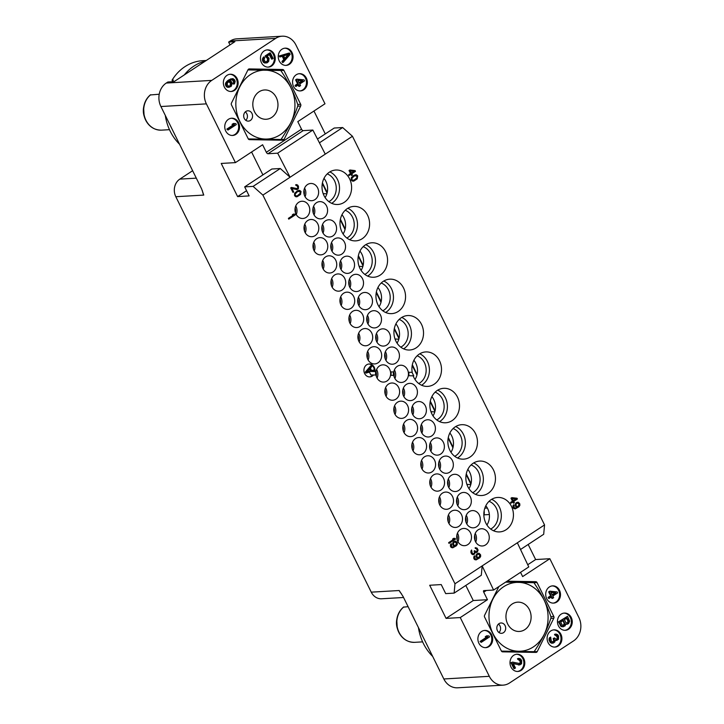 <?xml version="1.0" encoding="UTF-8"?>
<svg xmlns="http://www.w3.org/2000/svg" width="724" height="724" viewBox="0 0 724 724"><rect width="100%" height="100%" fill="white"/><g stroke="black" fill="none" stroke-linecap="round" stroke-linejoin="round"><path stroke-width="1.09" d="M403.558 597.49L381.602 598.775A12.942 11.095 -93.4 0 1 371.249 592.16L399.205 590.522L403.069 596.495L443.83 678.976L489.306 676.316A17.258 14.797 86.6 0 0 503.108 685.139A17.258 14.797 86.6 0 0 509.551 682.967L573.517 640.939A17.258 14.797 86.6 0 0 578.865 617.472L549.833 558.72L535.633 559.552L528.176 544.466M317.483 139.035L334.235 128.03L342.66 127.542L352.452 136.266L544.548 524.927L543.688 534.276L520.529 549.498M325.275 133.922L313.954 111.016M352.452 136.266L325.266 154.131L312.858 130.058L303.148 130.628A1.729 0.796 -123.3 0 1 301.519 129.171L297.799 121.641L324.986 103.776L295.944 45.024A17.258 14.797 86.6 0 0 282.143 36.2A17.258 14.797 86.6 0 0 275.708 38.363L211.734 80.391A17.258 14.797 86.6 0 0 206.385 103.867L160.909 106.528A17.258 14.797 -93.4 0 1 166.258 83.061L167.859 82.011L174.068 81.64L234.847 41.711L228.63 42.083L230.015 44.888M160.909 106.528L201.67 189.009L203.761 195.082L175.814 196.72A12.942 11.095 -93.4 0 1 179.823 179.118L192.629 170.71M228.63 42.083L230.232 41.033A17.258 14.797 -93.4 0 1 236.667 38.861L282.143 36.2M205.335 61.106A47.522 40.734 86.6 0 0 184.285 74.934M206.295 60.472L202.675 60.689A47.522 40.734 86.6 0 0 172.05 80.219L173.362 80.138A47.522 40.734 86.6 0 0 172.43 81.74M165.298 115.415A47.522 40.734 86.6 0 0 179.543 144.23M172.583 81.468L172.05 80.219M153.75 128.456A19.186 16.444 -93.4 0 1 144.42 117.017A19.186 16.444 -93.4 0 1 143.805 106.419A19.186 16.444 -93.4 0 1 150.366 94.953L159.226 94.229M150.366 94.953L150.71 94.726A19.412 16.643 -93.4 0 0 144.646 116.944A19.412 16.643 -93.4 0 0 161.47 130.148L169.479 129.677M271.645 92.02A14.67 12.57 -93.4 0 1 277.654 108.157A14.67 12.57 -93.4 0 1 266.251 119.261A14.67 12.57 -93.4 0 1 259.138 117.198A14.67 12.57 -93.4 0 1 253.129 101.07A14.67 12.57 -93.4 0 1 264.531 89.966A14.67 12.57 -93.4 0 1 271.645 92.02M280.079 75.034A34.462 29.539 86.6 0 0 239.744 86.952A34.462 29.539 86.6 0 0 250.694 134.193A34.462 29.539 86.6 0 0 291.039 122.275A34.462 29.539 86.6 0 0 280.079 75.034M245.907 120.401A5.177 4.435 86.6 0 0 248.423 121.125A5.177 4.435 86.6 0 0 252.45 117.207A5.177 4.435 86.6 0 0 250.323 111.514A5.177 4.435 86.6 0 0 247.816 110.79A5.177 4.435 86.6 0 0 243.789 114.709A5.177 4.435 86.6 0 0 245.907 120.401M248.296 138.918L280.749 139.488A39.693 34.028 86.6 0 0 281.174 139.216C288.786 127.877 294.36 116.664 297.881 105.568A39.693 34.028 86.6 0 0 297.881 104.998C294.288 93.477 288.65 82.065 280.975 70.78A39.693 34.028 86.6 0 0 280.758 70.635A39.693 34.028 86.6 0 0 280.55 70.49L247.934 69.92M242.45 80.961L236.513 92.916M237.155 116.392L242.133 126.474M271.183 70.228A1.729 1.475 86.6 0 0 270.857 70.183L247.997 69.794A1.729 1.475 -93.4 0 1 249.291 68.925L249.092 68.943M249.291 68.925L282.622 69.495A1.729 1.475 -93.4 0 1 283.899 70.382L300.668 104.301A1.729 1.475 -93.4 0 1 300.668 106.03L284.107 139.379A1.729 1.475 -93.4 0 1 282.822 140.221L249.49 139.651A1.729 1.475 -93.4 0 1 248.214 138.764L231.445 104.844A1.729 1.475 -93.4 0 1 231.445 103.116L248.006 69.766M312.858 130.058L277.672 153.171L267.961 153.741A1.729 0.796 56.7 0 1 266.332 152.284L262.613 144.755L235.418 162.619L206.385 103.867M303.682 89.83A8.634 7.394 86.6 0 0 307.039 79.921A8.634 7.394 86.6 0 0 299.455 73.685A8.634 7.394 86.6 0 0 296.243 74.762A8.634 7.394 86.6 0 0 292.885 84.681A8.634 7.394 86.6 0 0 300.469 90.916A8.634 7.394 86.6 0 0 303.682 89.83M289.374 64.309A8.634 7.394 86.6 0 0 292.731 54.391A8.634 7.394 86.6 0 0 285.147 48.164A8.634 7.394 86.6 0 0 281.935 49.241A8.634 7.394 86.6 0 0 278.577 59.151A8.634 7.394 86.6 0 0 286.161 65.386A8.634 7.394 86.6 0 0 289.374 64.309M271.581 66.02A8.634 7.394 86.6 0 0 274.93 56.11A8.634 7.394 86.6 0 0 267.355 49.875A8.634 7.394 86.6 0 0 264.133 50.961A8.634 7.394 86.6 0 0 260.785 60.87A8.634 7.394 86.6 0 0 268.36 67.106A8.634 7.394 86.6 0 0 271.581 66.02M234.476 90.4A8.634 7.394 86.6 0 0 237.825 80.482A8.634 7.394 86.6 0 0 230.25 74.255A8.634 7.394 86.6 0 0 227.028 75.332A8.634 7.394 86.6 0 0 223.68 85.242A8.634 7.394 86.6 0 0 231.255 91.477A8.634 7.394 86.6 0 0 234.476 90.4M235.87 134.383A8.634 7.394 86.6 0 0 239.228 124.465A8.634 7.394 86.6 0 0 231.644 118.229A8.634 7.394 86.6 0 0 228.431 119.315A8.634 7.394 86.6 0 0 225.073 129.225A8.634 7.394 86.6 0 0 232.657 135.46A8.634 7.394 86.6 0 0 235.87 134.383M235.418 162.619L221.227 163.443L237.608 196.593L249.137 195.914L244.676 186.873L253.101 186.385L262.893 195.109L325.266 154.131M489.306 676.316L460.274 617.563L446.075 618.396L429.694 585.254L441.233 584.576L445.694 593.617L454.129 593.119L454.98 583.77L262.893 195.109M371.249 592.16L175.814 196.72M503.108 685.139L457.631 687.8A17.258 14.797 -93.4 0 1 443.83 678.976M418.445 627.608A47.522 40.734 86.6 0 0 432.69 656.424M406.897 640.64A19.186 16.444 -93.4 0 1 397.567 629.21A19.186 16.444 -93.4 0 1 396.942 618.604A19.186 16.444 -93.4 0 1 403.503 607.146L408.092 606.667M403.503 607.146L403.847 606.92A19.412 16.643 -93.4 0 0 397.784 629.138A19.412 16.643 -93.4 0 0 414.608 642.342L422.617 641.871M524.782 604.214A14.67 12.57 -93.4 0 1 530.792 620.35A14.67 12.57 -93.4 0 1 519.389 631.446A14.67 12.57 -93.4 0 1 512.275 629.391A14.67 12.57 -93.4 0 1 506.266 613.264A14.67 12.57 -93.4 0 1 517.678 602.16A14.67 12.57 -93.4 0 1 524.782 604.214M533.226 587.227A34.462 29.539 86.6 0 0 492.881 599.146A34.462 29.539 86.6 0 0 503.841 646.378A34.462 29.539 86.6 0 0 544.186 634.459A34.462 29.539 86.6 0 0 533.226 587.227M499.053 632.595A5.177 4.435 86.6 0 0 501.56 633.319A5.177 4.435 86.6 0 0 505.587 629.4A5.177 4.435 86.6 0 0 503.47 623.708A5.177 4.435 86.6 0 0 500.954 622.984A5.177 4.435 86.6 0 0 496.926 626.903A5.177 4.435 86.6 0 0 499.053 632.595M501.433 651.111L533.896 651.681A39.693 34.028 86.6 0 0 534.312 651.401C541.923 640.07 547.498 628.857 551.027 617.753A39.693 34.028 86.6 0 0 551.027 617.192C547.425 605.662 541.787 594.259 534.113 582.974A39.693 34.028 86.6 0 0 533.905 582.829A39.693 34.028 86.6 0 0 533.688 582.684L505.596 582.15M495.587 593.155L489.65 605.101M490.293 628.586L495.27 638.659M524.321 582.422A1.729 1.475 86.6 0 0 524.004 582.377L505.723 582.069M507.044 581.2L535.76 581.689A1.729 1.475 -93.4 0 1 537.045 582.576L553.806 616.495A1.729 1.475 -93.4 0 1 553.815 618.215L537.244 651.564A1.729 1.475 -93.4 0 1 535.968 652.405L502.637 651.844A1.729 1.475 -93.4 0 1 501.352 650.957L484.582 617.038A1.729 1.475 -93.4 0 1 484.582 615.309L498.854 586.585M460.274 617.563L487.46 599.698L483.732 592.169A1.729 0.796 56.7 0 1 483.677 590.675A1.729 0.796 56.7 0 1 483.876 590.612L493.587 590.042L528.773 566.928L517.352 542.792L482.166 565.906L481.315 575.254L454.129 593.119M520.538 572.331L522.647 576.585L549.833 558.72M556.828 602.024A8.634 7.394 86.6 0 0 560.177 592.105A8.634 7.394 86.6 0 0 552.602 585.87A8.634 7.394 86.6 0 0 549.38 586.956A8.634 7.394 86.6 0 0 546.023 596.866A8.634 7.394 86.6 0 0 553.607 603.101A8.634 7.394 86.6 0 0 556.828 602.024M568.575 629.228A8.634 7.394 86.6 0 0 571.933 619.31A8.634 7.394 86.6 0 0 564.349 613.074A8.634 7.394 86.6 0 0 561.127 614.16A8.634 7.394 86.6 0 0 557.779 624.07A8.634 7.394 86.6 0 0 565.354 630.305A8.634 7.394 86.6 0 0 568.575 629.228M558.222 646.007A8.634 7.394 86.6 0 0 561.58 636.088A8.634 7.394 86.6 0 0 553.996 629.853A8.634 7.394 86.6 0 0 550.774 630.939A8.634 7.394 86.6 0 0 547.425 640.849A8.634 7.394 86.6 0 0 555.009 647.084A8.634 7.394 86.6 0 0 558.222 646.007M521.117 670.379A8.634 7.394 86.6 0 0 524.475 660.469A8.634 7.394 86.6 0 0 516.891 654.234A8.634 7.394 86.6 0 0 513.678 655.32A8.634 7.394 86.6 0 0 510.32 665.229A8.634 7.394 86.6 0 0 517.904 671.465A8.634 7.394 86.6 0 0 521.117 670.379M489.017 646.568A8.634 7.394 86.6 0 0 492.365 636.658A8.634 7.394 86.6 0 0 484.79 630.423A8.634 7.394 86.6 0 0 481.569 631.509A8.634 7.394 86.6 0 0 478.211 641.419A8.634 7.394 86.6 0 0 485.795 647.654A8.634 7.394 86.6 0 0 489.017 646.568M446.075 618.396L473.261 600.531L487.46 599.698M465.804 585.444L473.261 600.531M454.98 583.77L482.166 565.906L493.587 590.042M544.548 524.927L517.352 542.792M376.851 377.675A8.634 7.394 86.6 0 0 383.747 382.082A8.634 7.394 86.6 0 0 389.648 369.267A8.634 7.394 86.6 0 0 382.743 364.851A8.634 7.394 86.6 0 0 376.851 377.675M329.366 172.194A17.258 14.797 86.6 0 0 322.66 192.014A17.258 14.797 86.6 0 0 337.818 204.485A17.258 14.797 86.6 0 0 344.253 202.322A17.258 14.797 86.6 0 0 350.959 182.493A17.258 14.797 86.6 0 0 335.8 170.031A17.258 14.797 86.6 0 0 329.366 172.194M347.339 208.575A17.258 14.797 86.6 0 0 340.633 228.395A17.258 14.797 86.6 0 0 355.801 240.866A17.258 14.797 86.6 0 0 362.235 238.703A17.258 14.797 86.6 0 0 368.941 218.874A17.258 14.797 86.6 0 0 353.783 206.403A17.258 14.797 86.6 0 0 347.339 208.575M365.321 244.956A17.258 14.797 86.6 0 0 358.615 264.776A17.258 14.797 86.6 0 0 373.774 277.247A17.258 14.797 86.6 0 0 380.218 275.084A17.258 14.797 86.6 0 0 386.924 255.255A17.258 14.797 86.6 0 0 371.756 242.784A17.258 14.797 86.6 0 0 365.321 244.956M383.304 281.337A17.258 14.797 86.6 0 0 376.598 301.157A17.258 14.797 86.6 0 0 391.756 313.628A17.258 14.797 86.6 0 0 398.191 311.465A17.258 14.797 86.6 0 0 404.906 291.636A17.258 14.797 86.6 0 0 389.738 279.165A17.258 14.797 86.6 0 0 383.304 281.337M401.286 317.718A17.258 14.797 86.6 0 0 394.58 337.538A17.258 14.797 86.6 0 0 409.739 350.009A17.258 14.797 86.6 0 0 416.173 347.846A17.258 14.797 86.6 0 0 422.879 328.017A17.258 14.797 86.6 0 0 407.721 315.546A17.258 14.797 86.6 0 0 401.286 317.718M437.242 390.471A17.258 14.797 86.6 0 0 430.536 410.3A17.258 14.797 86.6 0 0 445.703 422.771A17.258 14.797 86.6 0 0 452.138 420.608A17.258 14.797 86.6 0 0 458.844 400.779A17.258 14.797 86.6 0 0 443.685 388.308A17.258 14.797 86.6 0 0 437.242 390.471M455.224 426.852A17.258 14.797 86.6 0 0 448.518 446.681A17.258 14.797 86.6 0 0 463.677 459.152A17.258 14.797 86.6 0 0 470.12 456.989A17.258 14.797 86.6 0 0 476.826 437.16A17.258 14.797 86.6 0 0 461.659 424.689A17.258 14.797 86.6 0 0 455.224 426.852M473.206 463.233A17.258 14.797 86.6 0 0 466.5 483.062A17.258 14.797 86.6 0 0 481.659 495.533A17.258 14.797 86.6 0 0 488.094 493.37A17.258 14.797 86.6 0 0 494.8 473.541A17.258 14.797 86.6 0 0 479.641 461.07A17.258 14.797 86.6 0 0 473.206 463.233M491.189 499.614A17.258 14.797 86.6 0 0 484.483 519.443A17.258 14.797 86.6 0 0 499.641 531.914A17.258 14.797 86.6 0 0 506.076 529.751A17.258 14.797 86.6 0 0 512.782 509.922A17.258 14.797 86.6 0 0 497.623 497.451A17.258 14.797 86.6 0 0 491.189 499.614M385.648 359.819A8.634 7.394 86.6 0 0 392.553 364.226A8.634 7.394 86.6 0 0 398.444 351.412A8.634 7.394 86.6 0 0 391.548 346.995A8.634 7.394 86.6 0 0 385.648 359.819M367.882 359.52A8.634 7.394 86.6 0 0 374.779 363.928A8.634 7.394 86.6 0 0 380.67 351.113A8.634 7.394 86.6 0 0 373.774 346.696A8.634 7.394 86.6 0 0 367.882 359.52M376.679 341.665A8.634 7.394 86.6 0 0 383.584 346.072A8.634 7.394 86.6 0 0 389.476 333.257A8.634 7.394 86.6 0 0 382.571 328.841A8.634 7.394 86.6 0 0 376.679 341.665M358.905 341.366A8.634 7.394 86.6 0 0 365.81 345.773A8.634 7.394 86.6 0 0 371.702 332.959A8.634 7.394 86.6 0 0 364.796 328.551A8.634 7.394 86.6 0 0 358.905 341.366M367.711 323.51A8.634 7.394 86.6 0 0 374.607 327.918A8.634 7.394 86.6 0 0 380.507 315.103A8.634 7.394 86.6 0 0 373.602 310.696A8.634 7.394 86.6 0 0 367.711 323.51M349.9 323.139A8.634 7.394 86.6 0 0 356.796 327.547A8.634 7.394 86.6 0 0 362.688 314.732A8.634 7.394 86.6 0 0 355.792 310.325A8.634 7.394 86.6 0 0 349.9 323.139M358.697 305.284A8.634 7.394 86.6 0 0 365.602 309.691A8.634 7.394 86.6 0 0 371.493 296.876A8.634 7.394 86.6 0 0 364.588 292.46A8.634 7.394 86.6 0 0 358.697 305.284M340.923 304.985A8.634 7.394 86.6 0 0 347.828 309.392A8.634 7.394 86.6 0 0 353.719 296.578A8.634 7.394 86.6 0 0 346.823 292.17A8.634 7.394 86.6 0 0 340.923 304.985M349.728 287.129A8.634 7.394 86.6 0 0 356.633 291.537A8.634 7.394 86.6 0 0 362.525 278.722A8.634 7.394 86.6 0 0 355.62 274.315A8.634 7.394 86.6 0 0 349.728 287.129M331.918 286.758A8.634 7.394 86.6 0 0 338.823 291.166A8.634 7.394 86.6 0 0 344.714 278.351A8.634 7.394 86.6 0 0 337.809 273.943A8.634 7.394 86.6 0 0 331.918 286.758M340.76 268.975A8.634 7.394 86.6 0 0 347.656 273.391A8.634 7.394 86.6 0 0 353.547 260.568A8.634 7.394 86.6 0 0 346.651 256.16A8.634 7.394 86.6 0 0 340.76 268.975M322.949 268.604A8.634 7.394 86.6 0 0 329.845 273.02A8.634 7.394 86.6 0 0 335.737 260.197A8.634 7.394 86.6 0 0 328.841 255.789A8.634 7.394 86.6 0 0 322.949 268.604M331.746 250.748A8.634 7.394 86.6 0 0 338.651 255.156A8.634 7.394 86.6 0 0 344.543 242.341A8.634 7.394 86.6 0 0 337.637 237.934A8.634 7.394 86.6 0 0 331.746 250.748M313.972 250.45A8.634 7.394 86.6 0 0 320.877 254.866A8.634 7.394 86.6 0 0 326.768 242.042A8.634 7.394 86.6 0 0 319.863 237.635A8.634 7.394 86.6 0 0 313.972 250.45M322.777 232.594A8.634 7.394 86.6 0 0 329.673 237.01A8.634 7.394 86.6 0 0 335.574 224.187A8.634 7.394 86.6 0 0 328.669 219.779A8.634 7.394 86.6 0 0 322.777 232.594M305.003 232.295A8.634 7.394 86.6 0 0 311.908 236.712A8.634 7.394 86.6 0 0 317.8 223.897A8.634 7.394 86.6 0 0 310.895 219.481A8.634 7.394 86.6 0 0 305.003 232.295M313.809 214.44A8.634 7.394 86.6 0 0 320.705 218.856A8.634 7.394 86.6 0 0 326.596 206.041A8.634 7.394 86.6 0 0 319.7 201.625A8.634 7.394 86.6 0 0 313.809 214.44M295.989 214.069A8.634 7.394 86.6 0 0 302.894 218.485A8.634 7.394 86.6 0 0 308.786 205.661A8.634 7.394 86.6 0 0 301.89 201.254A8.634 7.394 86.6 0 0 295.989 214.069M304.831 196.294A8.634 7.394 86.6 0 0 311.736 200.702A8.634 7.394 86.6 0 0 317.628 187.887A8.634 7.394 86.6 0 0 310.723 183.471A8.634 7.394 86.6 0 0 304.831 196.294M394.661 378.046A8.634 7.394 86.6 0 0 401.567 382.453A8.634 7.394 86.6 0 0 407.458 369.638A8.634 7.394 86.6 0 0 400.553 365.222A8.634 7.394 86.6 0 0 394.661 378.046M385.82 395.82A8.634 7.394 86.6 0 0 392.725 400.236A8.634 7.394 86.6 0 0 398.616 387.421A8.634 7.394 86.6 0 0 391.711 383.005A8.634 7.394 86.6 0 0 385.82 395.82M403.63 396.2A8.634 7.394 86.6 0 0 410.535 400.607A8.634 7.394 86.6 0 0 416.427 387.793A8.634 7.394 86.6 0 0 409.522 383.376A8.634 7.394 86.6 0 0 403.63 396.2M394.797 413.974A8.634 7.394 86.6 0 0 401.693 418.391A8.634 7.394 86.6 0 0 407.585 405.567A8.634 7.394 86.6 0 0 400.689 401.159A8.634 7.394 86.6 0 0 394.797 413.974M412.608 414.345A8.634 7.394 86.6 0 0 419.504 418.762A8.634 7.394 86.6 0 0 425.395 405.947A8.634 7.394 86.6 0 0 418.499 401.53A8.634 7.394 86.6 0 0 412.608 414.345M403.802 432.201A8.634 7.394 86.6 0 0 410.707 436.617A8.634 7.394 86.6 0 0 416.599 423.802A8.634 7.394 86.6 0 0 409.694 419.386A8.634 7.394 86.6 0 0 403.802 432.201M421.612 432.572A8.634 7.394 86.6 0 0 428.518 436.988A8.634 7.394 86.6 0 0 434.409 424.173A8.634 7.394 86.6 0 0 427.504 419.757A8.634 7.394 86.6 0 0 421.612 432.572M412.771 450.355A8.634 7.394 86.6 0 0 419.676 454.772A8.634 7.394 86.6 0 0 425.567 441.948A8.634 7.394 86.6 0 0 418.662 437.54A8.634 7.394 86.6 0 0 412.771 450.355M430.581 450.726A8.634 7.394 86.6 0 0 437.486 455.143A8.634 7.394 86.6 0 0 443.378 442.319A8.634 7.394 86.6 0 0 436.472 437.911A8.634 7.394 86.6 0 0 430.581 450.726M421.784 468.582A8.634 7.394 86.6 0 0 428.68 472.998A8.634 7.394 86.6 0 0 434.581 460.183A8.634 7.394 86.6 0 0 427.676 455.767A8.634 7.394 86.6 0 0 421.784 468.582M439.558 468.881A8.634 7.394 86.6 0 0 446.455 473.297A8.634 7.394 86.6 0 0 452.346 460.473A8.634 7.394 86.6 0 0 445.45 456.066A8.634 7.394 86.6 0 0 439.558 468.881M430.753 486.736A8.634 7.394 86.6 0 0 437.658 491.153A8.634 7.394 86.6 0 0 443.55 478.329A8.634 7.394 86.6 0 0 436.644 473.921A8.634 7.394 86.6 0 0 430.753 486.736M448.563 487.107A8.634 7.394 86.6 0 0 455.468 491.524A8.634 7.394 86.6 0 0 461.36 478.7A8.634 7.394 86.6 0 0 454.455 474.292A8.634 7.394 86.6 0 0 448.563 487.107M439.721 504.89A8.634 7.394 86.6 0 0 446.627 509.298A8.634 7.394 86.6 0 0 452.518 496.483A8.634 7.394 86.6 0 0 445.622 492.076A8.634 7.394 86.6 0 0 439.721 504.89M457.532 505.261A8.634 7.394 86.6 0 0 464.437 509.678A8.634 7.394 86.6 0 0 470.329 496.854A8.634 7.394 86.6 0 0 463.432 492.447A8.634 7.394 86.6 0 0 457.532 505.261M448.699 523.045A8.634 7.394 86.6 0 0 455.595 527.452A8.634 7.394 86.6 0 0 461.496 514.637A8.634 7.394 86.6 0 0 454.591 510.221A8.634 7.394 86.6 0 0 448.699 523.045M466.509 523.416A8.634 7.394 86.6 0 0 473.406 527.823A8.634 7.394 86.6 0 0 479.306 515.008A8.634 7.394 86.6 0 0 472.401 510.601A8.634 7.394 86.6 0 0 466.509 523.416M457.704 541.271A8.634 7.394 86.6 0 0 464.609 545.679A8.634 7.394 86.6 0 0 470.5 532.864A8.634 7.394 86.6 0 0 463.595 528.457A8.634 7.394 86.6 0 0 457.704 541.271M475.478 541.57A8.634 7.394 86.6 0 0 482.383 545.977A8.634 7.394 86.6 0 0 488.275 533.163A8.634 7.394 86.6 0 0 481.37 528.746A8.634 7.394 86.6 0 0 475.478 541.57M511.877 497.65L510.972 498.193L512.465 501.207L510.556 502.456L510.927 503.207L512.927 501.958L513.542 503.207L514.357 502.673L513.741 501.415L517.416 498.999L517.045 498.248L511.877 497.65L511.063 498.184L512.547 501.198L510.646 502.456L511.017 503.207M512.854 502.004L513.542 503.207M349.945 169.995L349.04 170.538L350.525 173.552L348.624 174.81L348.995 175.561L350.986 174.303L351.611 175.561L352.425 175.018L351.801 173.769L355.475 171.353L355.104 170.602L349.945 169.995L349.122 170.538L350.615 173.552L348.706 174.801L349.086 175.552M350.914 174.348L351.611 175.561M475.225 552.376L477.288 552.141L478.093 550.113L477.098 548.104L475.089 547.878L476.835 549.226L477.17 551L476.012 551.797L474.745 550.647L474.111 551.009L474.51 552.91L473.279 553.923M473.55 553.878L472.202 553.154L471.623 549.987L470.881 552.141L472.401 554.466L474.491 554.141L475.216 552.331L476.41 552.548M291.464 187.462L290.695 187.914L293.021 192.43L293.7 191.987L291.962 188.466L297.039 189.625L298.397 188.729L298.487 186.349L297.664 185.054L296.351 184.584L295.745 184.819L296.053 185.444L297.048 185.625L297.917 187.38L297.274 188.638L291.464 187.462L290.786 187.914L293.021 192.43M291.98 188.502L297.039 189.625M296.351 184.584L295.654 184.828L295.971 185.453L296.958 185.634L297.826 187.389L297.455 188.466L296.587 188.738M453.794 538.303L452.618 539.027L453.948 539.154L448.636 542.638L449.007 543.389L455.496 539.181L455.125 538.43L453.794 538.303L452.708 539.018L454.029 539.145L448.726 542.638L449.097 543.389M293.537 214.042L292.36 214.766L293.682 214.892L288.378 218.377L288.749 219.128L295.238 214.919L294.858 214.168L293.537 214.042L292.451 214.757L293.772 214.883L288.469 218.367L288.84 219.128M374.951 371.566A6.471 5.548 86.6 0 0 369.086 363.991A6.471 5.548 86.6 0 0 366.679 364.796A6.471 5.548 86.6 0 0 364.163 372.236A6.471 5.548 86.6 0 0 369.846 376.905A6.471 5.548 86.6 0 0 372.263 376.1A6.471 5.548 86.6 0 0 373.493 374.987L375.711 375.032A9.059 7.765 -93.4 0 1 375.702 371.575L369.204 371.439L371.032 370.878L369.919 368.625L366.797 372.163L369.122 371.466L370.833 374.932L373.493 374.987M393.521 375.403L390.879 375.349A9.059 7.765 86.6 0 0 390.879 371.901L390.969 371.901A9.059 7.765 -93.4 0 1 390.969 375.349L393.521 375.403A9.059 7.765 -93.4 0 1 393.521 371.955L390.969 371.901M412.336 372.987A17.258 14.797 86.6 0 1 419.268 354.099A17.258 14.797 86.6 0 1 425.703 351.927A17.258 14.797 86.6 0 1 440.862 364.398A17.258 14.797 86.6 0 1 434.156 384.227A17.258 14.797 86.6 0 1 427.721 386.39A17.258 14.797 86.6 0 1 413.16 375.819L408.689 375.72A9.059 7.765 86.6 0 0 408.689 372.272L408.779 372.272A9.059 7.765 -93.4 0 1 408.779 375.72L413.739 375.819L412.019 372.335L408.779 372.272M513.759 504.737L512.963 505.868L513.035 507.479L513.732 508.519L515.271 508.891L518.936 506.818L519.85 505.388L519.769 503.777L518.294 502.248L516.221 502.782L515.207 505.108L515.687 506.456L517.054 507.388L515.434 508.121L514.121 507.651L514.067 505.361L513.759 504.737L513.406 505.126L513.126 507.47L513.823 508.51L515.271 508.891M517.569 502.23L516.131 502.791L515.216 504.221L515.597 506.465L516.963 507.397L515.352 508.121M355.891 174.737L353.918 175.317L351.312 177.697L351.231 180.077L352.452 181.1L353.801 181.1L357.204 178.864L357.71 175.869L356.489 174.846L355.222 174.846L351.819 177.081L351.312 180.077L353.14 181.208M474.564 555.761L473.777 556.892L473.849 558.503L474.546 559.543L476.084 559.914L479.741 557.842L480.664 556.412L480.582 554.801L479.107 553.272L477.026 553.806L476.012 556.132L476.501 557.48L477.867 558.412L476.238 559.145L474.926 558.675L474.881 556.385L474.564 555.761L474.22 556.15L474.184 559L476.084 559.914M478.374 553.254L476.944 553.815L476.021 555.245L476.41 557.489L477.777 558.421L476.166 559.145M299.202 190.358L297.238 190.937L294.623 193.317L294.541 195.697L295.772 196.72L297.121 196.72L300.523 194.484L301.03 191.489L299.799 190.466L298.541 190.466L295.139 192.702L294.632 195.697L296.451 196.828M451.215 543.661L450.418 544.792L450.5 546.403L451.197 547.444L452.726 547.815L456.392 545.742L457.306 544.312L457.233 542.701L455.758 541.172L453.677 541.706L452.663 544.041L453.152 545.38L454.509 546.312L452.889 547.045L451.577 546.584L451.523 544.285L451.215 543.661L450.871 544.05L450.835 546.901L452.726 547.815M455.025 541.154L453.586 541.715L452.672 543.145L453.061 545.389L454.419 546.321L452.808 547.054M277.672 153.171L290.08 177.244L280.288 168.52L271.862 169.009L244.676 186.873M251.581 151.995L262.903 174.9M253.101 186.385L280.288 168.52M237.608 196.593L246.567 190.702M342.66 127.542L319.429 142.809M535.633 559.552L527.742 564.738M377.113 378.163A8.634 7.394 86.6 0 0 376.869 370.009A8.634 7.394 -93.4 0 0 376.607 369.521M376.263 376.181A7.593 6.507 86.6 0 0 375.991 371.584M486.944 525.018A14.887 12.761 86.6 0 0 485.813 505.777M468.962 488.637A14.887 12.761 86.6 0 0 467.84 469.396M450.98 452.256A14.887 12.761 86.6 0 0 449.857 433.015M433.006 415.875A14.887 12.761 86.6 0 0 431.875 396.634M415.024 379.494A14.887 12.761 86.6 0 0 413.893 360.253M397.042 343.113A14.887 12.761 86.6 0 0 395.91 323.872M379.059 306.732A14.887 12.761 86.6 0 0 377.937 287.5M361.077 270.351A14.887 12.761 86.6 0 0 359.955 251.119M343.104 233.979A14.887 12.761 86.6 0 0 341.972 214.738M325.121 197.598A14.887 12.761 86.6 0 0 323.99 178.357M323.148 193.625L326.859 193.824M359.086 266.314L362.842 266.522M395.023 338.995L398.824 339.212M430.952 411.685L434.807 411.902M466.889 484.374L470.79 484.591M474.89 540.077A7.593 6.507 86.6 0 0 474.627 535.489M475.234 533.416A8.634 7.394 -93.4 0 1 475.496 533.914A8.634 7.394 86.6 0 1 475.74 542.059M457.125 539.778A7.593 6.507 86.6 0 0 456.853 535.19M457.459 533.126A8.634 7.394 -93.4 0 1 457.722 533.615A8.634 7.394 86.6 0 1 457.966 541.76M465.921 521.923A7.593 6.507 86.6 0 0 465.65 517.334M466.265 515.262A8.634 7.394 -93.4 0 1 466.528 515.76A8.634 7.394 86.6 0 1 466.772 523.904M448.111 521.551A7.593 6.507 86.6 0 0 447.839 516.963M448.455 514.891A8.634 7.394 -93.4 0 1 448.717 515.388A8.634 7.394 86.6 0 1 448.961 523.533M456.953 503.777A7.593 6.507 86.6 0 0 456.681 499.18M457.287 497.116A8.634 7.394 -93.4 0 1 457.55 497.605A8.634 7.394 86.6 0 1 457.794 505.75M439.142 503.397A7.593 6.507 86.6 0 0 438.871 498.809M439.477 496.745A8.634 7.394 -93.4 0 1 439.739 497.234A8.634 7.394 86.6 0 1 439.984 505.379M447.975 485.623A7.593 6.507 86.6 0 0 447.713 481.026M448.319 478.962A8.634 7.394 -93.4 0 1 448.581 479.451A8.634 7.394 86.6 0 1 448.826 487.605M430.165 485.252A7.593 6.507 86.6 0 0 429.902 480.655M430.509 478.591A8.634 7.394 -93.4 0 1 430.771 479.08A8.634 7.394 86.6 0 1 431.015 487.225M438.97 467.396A7.593 6.507 86.6 0 0 438.699 462.799M439.314 460.736A8.634 7.394 -93.4 0 1 439.577 461.224A8.634 7.394 86.6 0 1 439.821 469.369M421.196 467.098A7.593 6.507 86.6 0 0 420.925 462.5M421.54 460.437A8.634 7.394 -93.4 0 1 421.802 460.926A8.634 7.394 86.6 0 1 422.047 469.08M430.002 449.242A7.593 6.507 86.6 0 0 429.73 444.645M430.337 442.581A8.634 7.394 -93.4 0 1 430.599 443.07A8.634 7.394 86.6 0 1 430.843 451.224M412.191 448.871A7.593 6.507 86.6 0 0 411.92 444.274M412.526 442.21A8.634 7.394 -93.4 0 1 412.789 442.699A8.634 7.394 86.6 0 1 413.033 450.844M421.024 431.088A7.593 6.507 86.6 0 0 420.762 426.49M421.368 424.427A8.634 7.394 -93.4 0 1 421.63 424.916A8.634 7.394 86.6 0 1 421.875 433.07M403.214 430.717A7.593 6.507 86.6 0 0 402.951 426.119M403.558 424.056A8.634 7.394 -93.4 0 1 403.82 424.545A8.634 7.394 86.6 0 1 404.064 432.699M412.019 412.861A7.593 6.507 86.6 0 0 411.748 408.264M412.363 406.2A8.634 7.394 -93.4 0 1 412.617 406.689A8.634 7.394 86.6 0 1 412.861 414.843M394.209 412.49A7.593 6.507 86.6 0 0 393.937 407.893M394.553 405.829A8.634 7.394 -93.4 0 1 394.806 406.318A8.634 7.394 86.6 0 1 395.051 414.472M403.051 394.707A7.593 6.507 86.6 0 0 402.779 390.109M403.386 388.046A8.634 7.394 -93.4 0 1 403.648 388.535A8.634 7.394 86.6 0 1 403.892 396.689M385.24 394.336A7.593 6.507 86.6 0 0 384.969 389.738M385.575 387.675A8.634 7.394 -93.4 0 1 385.838 388.164A8.634 7.394 86.6 0 1 386.082 396.318M394.073 376.552A7.593 6.507 86.6 0 0 393.802 371.964M394.417 369.892A8.634 7.394 -93.4 0 1 394.68 370.389A8.634 7.394 86.6 0 1 394.924 378.534M304.252 194.801A7.593 6.507 86.6 0 0 303.98 190.204M304.587 188.14A8.634 7.394 -93.4 0 1 304.849 188.629A8.634 7.394 86.6 0 1 305.094 196.783M295.41 212.585A7.593 6.507 86.6 0 0 295.139 207.987M295.745 205.924A8.634 7.394 -93.4 0 1 296.007 206.412A8.634 7.394 86.6 0 1 296.252 214.566M313.221 212.956A7.593 6.507 86.6 0 0 312.949 208.358M313.555 206.295A8.634 7.394 -93.4 0 1 313.818 206.783A8.634 7.394 86.6 0 1 314.062 214.938M304.415 230.811A7.593 6.507 86.6 0 0 304.152 226.214M304.759 224.15A8.634 7.394 -93.4 0 1 305.021 224.639A8.634 7.394 86.6 0 1 305.266 232.793M322.189 231.11A7.593 6.507 86.6 0 0 321.918 226.512M322.533 224.449A8.634 7.394 -93.4 0 1 322.795 224.938A8.634 7.394 86.6 0 1 323.04 233.083M313.392 248.966A7.593 6.507 86.6 0 0 313.121 244.368M313.727 242.305A8.634 7.394 -93.4 0 1 313.99 242.793A8.634 7.394 86.6 0 1 314.234 250.947M331.167 249.255A7.593 6.507 86.6 0 0 330.895 244.667M331.502 242.603A8.634 7.394 -93.4 0 1 331.764 243.092A8.634 7.394 86.6 0 1 332.008 251.237M322.361 267.111A7.593 6.507 86.6 0 0 322.089 262.522M322.705 260.459A8.634 7.394 -93.4 0 1 322.958 260.948A8.634 7.394 86.6 0 1 323.212 269.093M340.171 267.491A7.593 6.507 86.6 0 0 339.9 262.893M340.515 260.83A8.634 7.394 -93.4 0 1 340.778 261.319A8.634 7.394 86.6 0 1 341.022 269.464M331.33 285.265A7.593 6.507 86.6 0 0 331.067 280.677M331.673 278.604A8.634 7.394 -93.4 0 1 331.936 279.102A8.634 7.394 86.6 0 1 332.18 287.247M349.14 285.636A7.593 6.507 86.6 0 0 348.877 281.048M349.484 278.984A8.634 7.394 -93.4 0 1 349.746 279.473A8.634 7.394 86.6 0 1 349.991 287.618M340.343 303.492A7.593 6.507 86.6 0 0 340.072 298.903M340.678 296.84A8.634 7.394 -93.4 0 1 340.941 297.329A8.634 7.394 86.6 0 1 341.185 305.474M358.118 303.79A7.593 6.507 86.6 0 0 357.846 299.202M358.452 297.13A8.634 7.394 -93.4 0 1 358.715 297.627A8.634 7.394 86.6 0 1 358.959 305.772M349.312 321.646A7.593 6.507 86.6 0 0 349.04 317.058M349.656 314.985A8.634 7.394 -93.4 0 1 349.918 315.483A8.634 7.394 86.6 0 1 350.163 323.628M367.122 322.017A7.593 6.507 86.6 0 0 366.851 317.429M367.466 315.356A8.634 7.394 -93.4 0 1 367.729 315.854A8.634 7.394 86.6 0 1 367.973 323.999M358.326 339.873A7.593 6.507 86.6 0 0 358.054 335.284M358.661 333.221A8.634 7.394 -93.4 0 1 358.923 333.71A8.634 7.394 86.6 0 1 359.167 341.855M376.091 340.171A7.593 6.507 86.6 0 0 375.828 335.583M376.435 333.511A8.634 7.394 -93.4 0 1 376.697 334.008A8.634 7.394 86.6 0 1 376.942 342.153M367.294 358.027A7.593 6.507 86.6 0 0 367.023 353.439M367.638 351.366A8.634 7.394 -93.4 0 1 367.892 351.864A8.634 7.394 86.6 0 1 368.136 360.009M385.068 358.326A7.593 6.507 86.6 0 0 384.797 353.728M385.403 351.665A8.634 7.394 -93.4 0 1 385.666 352.154A8.634 7.394 86.6 0 1 385.91 360.308M490.691 529.072A14.887 12.761 86.6 0 0 491.741 528.457A14.887 12.761 -93.4 0 0 498.003 514.022A14.887 12.761 -93.4 0 0 489.062 501.316M491.668 499.316A17.258 14.797 -93.4 0 1 501.289 514.203A17.258 14.797 -93.4 0 1 493.985 530.457A17.258 14.797 86.6 0 1 493.506 530.755M472.709 492.691A14.887 12.761 86.6 0 0 473.768 492.076A14.887 12.761 -93.4 0 0 480.021 477.641A14.887 12.761 -93.4 0 0 471.089 464.935M473.686 462.935A17.258 14.797 -93.4 0 1 483.306 477.822A17.258 14.797 -93.4 0 1 476.003 494.076A17.258 14.797 86.6 0 1 475.523 494.374M454.726 456.31A14.887 12.761 86.6 0 0 455.785 455.695A14.887 12.761 -93.4 0 0 462.048 441.269A14.887 12.761 -93.4 0 0 453.106 428.554M455.704 426.554A17.258 14.797 -93.4 0 1 465.333 441.441A17.258 14.797 -93.4 0 1 458.03 457.695A17.258 14.797 86.6 0 1 457.55 457.993M436.753 419.929A14.887 12.761 86.6 0 0 437.803 419.314A14.887 12.761 -93.4 0 0 444.065 404.888A14.887 12.761 -93.4 0 0 435.124 392.173M437.721 390.173A17.258 14.797 -93.4 0 1 447.351 405.06A17.258 14.797 -93.4 0 1 440.047 421.314A17.258 14.797 86.6 0 1 439.568 421.612M418.771 383.548A14.887 12.761 86.6 0 0 419.82 382.933A14.887 12.761 -93.4 0 0 426.083 368.507A14.887 12.761 -93.4 0 0 417.142 355.792M419.748 353.792A17.258 14.797 -93.4 0 1 429.368 368.679A17.258 14.797 -93.4 0 1 422.065 384.933A17.258 14.797 86.6 0 1 421.585 385.231M413.16 375.819L413.739 375.819M400.788 347.167A14.887 12.761 86.6 0 0 401.838 346.552A14.887 12.761 -93.4 0 0 408.101 332.126A14.887 12.761 -93.4 0 0 399.159 319.411M401.766 317.411A17.258 14.797 -93.4 0 1 411.386 332.307A17.258 14.797 -93.4 0 1 404.083 348.552A17.258 14.797 86.6 0 1 403.603 348.85M382.806 310.786A14.887 12.761 86.6 0 0 383.865 310.171A14.887 12.761 -93.4 0 0 390.127 295.745A14.887 12.761 -93.4 0 0 381.186 283.03M383.783 281.03A17.258 14.797 -93.4 0 1 393.404 295.926A17.258 14.797 -93.4 0 1 386.109 312.171A17.258 14.797 86.6 0 1 385.63 312.469M364.833 274.405A14.887 12.761 86.6 0 0 365.882 273.79A14.887 12.761 -93.4 0 0 372.145 259.364A14.887 12.761 -93.4 0 0 363.204 246.658M365.801 244.649A17.258 14.797 -93.4 0 1 375.43 259.545A17.258 14.797 -93.4 0 1 368.127 275.79A17.258 14.797 86.6 0 1 367.647 276.088M346.85 238.024A14.887 12.761 86.6 0 0 347.9 237.409A14.887 12.761 -93.4 0 0 354.163 222.983A14.887 12.761 -93.4 0 0 345.221 210.277M347.819 208.268A17.258 14.797 -93.4 0 1 357.448 223.164A17.258 14.797 -93.4 0 1 350.144 239.409A17.258 14.797 86.6 0 1 349.665 239.707M328.868 201.643A14.887 12.761 86.6 0 0 329.918 201.028A14.887 12.761 -93.4 0 0 336.18 186.602A14.887 12.761 -93.4 0 0 327.239 173.896M329.845 171.887A17.258 14.797 -93.4 0 1 339.466 186.783A17.258 14.797 -93.4 0 1 332.162 203.028A17.258 14.797 86.6 0 1 331.683 203.326M512.311 498.528L515.95 498.963L513.37 500.664L512.311 498.528M512.321 498.546L515.95 498.963M515.868 498.972L513.343 500.628M350.38 170.882L354.018 171.317L351.43 173.009L350.38 170.882M350.389 170.891L354.018 171.317M353.927 171.317L351.412 172.973M476.618 551.697L476.039 551.797M477.17 551L476.98 551.516M477.261 550.439L477.261 550.991M477.089 549.724L477.351 550.439M476.835 549.226L477.17 549.724M476.392 548.683L476.926 549.217M475.93 548.484L476.483 548.683M475.396 548.502L476.021 548.484M475.089 547.878L475.487 548.502M475.786 547.643L475.179 547.869M472.853 554.665L473.478 554.647M472.401 554.466L472.944 554.665M471.876 554.15L472.482 554.466M471.496 553.733L471.967 554.141M470.998 552.729L471.577 553.724M470.881 552.141L471.089 552.72M470.908 551.453L470.971 552.131M470.989 550.901L470.998 551.453M471.279 550.385L471.08 550.892M474.093 553.525L473.632 553.878M474.51 552.91L474.184 553.516M474.6 552.358L474.6 552.91M474.365 551.516L474.691 552.349M474.111 551.009L474.455 551.507M474.745 550.647L474.202 551.009M370.833 374.932L375.711 375.032M369.512 376.914A6.471 5.548 86.6 0 0 371.593 376.136A6.471 5.548 86.6 0 0 372.869 374.978M374.29 371.548A6.471 5.548 86.6 0 0 368.76 364.018M369.457 372.145L365.837 373.068L365.339 372.064L370.742 365.846L371.783 366.561L370.398 368.136L371.638 370.652L373.521 370.082L373.892 370.833L371.665 371.493M371.566 370.507L373.521 370.082M366.507 373.023L366.009 372.018L371.412 365.81M366.009 372.018L365.339 372.064M369.113 371.448L370.923 374.932M366.996 371.946L370.371 370.923L369.475 369.122M371.032 370.878L370.371 370.923M518.212 506.456L516.755 506.42L515.995 505.252L516.321 503.714L517.407 502.999L518.719 503.47L519.208 504.809L517.66 506.601M517.398 502.999L519.063 504.347L518.122 506.465M354.181 176.032L356.588 175.778L357.122 177.588L355.801 179.29L352.905 180.367L352 179.624L351.909 178.357L354.181 176.032M355.059 175.615L356.498 175.787L357.032 177.597L353.882 180.33M479.026 557.48L477.569 557.444L476.808 556.276L477.125 554.738L478.22 554.023L479.532 554.494L480.012 555.833L478.474 557.625M478.211 554.023L479.876 555.371L478.935 557.489M297.501 191.652L299.899 191.398L300.433 193.208L298.161 195.543L296.216 195.987L295.311 195.245L295.22 193.978L297.501 191.652M298.369 191.245L299.808 191.407L300.342 193.218L297.193 195.951M455.677 545.389L454.21 545.344L453.459 544.186L453.776 542.638L454.862 541.923L456.183 542.394L456.663 543.742L455.125 545.534M454.862 541.932L456.527 543.281L455.586 545.389M553.163 603.11A8.634 7.394 86.6 0 0 555.942 602.069A8.634 7.394 86.6 0 0 559.353 592.413A8.634 7.394 86.6 0 0 552.159 585.915M549.281 598.359L548.611 598.404L548.131 597.427L550.611 595.798L548.674 591.879L549.733 591.182L557.109 591.924L557.598 592.902L552.819 596.042L553.625 597.671L552.566 598.368L551.76 596.739L549.281 598.359L548.801 597.381L551.272 595.752L549.335 591.843L550.403 591.146M552.566 598.368L551.896 598.404L551.245 597.074M555.697 592.847L550.964 592.286L552.34 595.056L555.697 592.847L551.027 592.413M548.801 597.381L548.131 597.427M551.272 595.752L550.611 595.798M549.335 591.843L548.674 591.879M552.186 594.757L555.036 592.893M564.91 630.314A8.634 7.394 86.6 0 0 567.688 629.274A8.634 7.394 86.6 0 0 571.1 619.617A8.634 7.394 86.6 0 0 563.906 613.119M567.209 624.305L565.915 624.07L564.982 625.979L562.539 626.722L561.109 625.717L559.172 621.798L567.489 616.332L569.652 621.183L568.521 623.654L566.259 624.278M563.489 626.749L561.019 626.459L558.503 621.844L567.489 616.332M568.44 621.111L566.91 618.015L564.43 619.644L565.96 622.74L567.507 623.02L568.503 621.717L566.394 618.35M563.797 625.464L564.964 624.043L563.372 620.341L560.711 622.079L562.249 625.183L563.797 625.464L563.127 625.5L564.24 623.482L562.856 620.676M559.172 621.798L558.503 621.844M561.109 625.717L560.439 625.753M561.688 626.414L561.019 626.459M562.539 626.722L561.869 626.758M568.503 621.717L567.779 621.156M568.313 622.278L567.643 622.314L567.842 621.762M567.86 622.794L567.2 622.83L567.643 622.314M564.322 625.12L563.661 625.156M564.901 623.436L564.24 623.482M564.964 624.043L564.304 624.088M564.774 624.604L564.105 624.64M554.557 647.093A8.634 7.394 86.6 0 0 557.335 646.052A8.634 7.394 86.6 0 0 560.756 636.396A8.634 7.394 86.6 0 0 553.552 629.898M552.946 643.138L551.588 643.193L549.815 641.98L549.172 638.296L550.656 637.075L551.281 641.202L553.154 642.134L554.403 640.876L553.887 638.405L554.593 637.944L556.276 639.437L557.869 638.387L557.426 636.079L555.154 634.333L555.942 634.034L557.652 634.64L558.557 635.989L558.53 639.256L556.756 640.414L555.208 640.134L554.892 641.853L553.552 642.948L550.991 642.939M556.756 640.414L555.227 640.414M556.077 639.401L557.199 638.432L557.082 636.776L554.494 634.369L555.942 634.034M552.503 642.161L553.742 640.912L553.226 638.441L554.593 637.944M552.249 643.156L551.588 643.193M551.661 642.903L550.484 641.944L549.688 639.871L550.656 637.075M553.887 638.405L553.226 638.441M554.213 639.057L553.543 639.102M554.521 640.152L553.851 640.197M554.403 640.876L553.742 640.912M553.86 641.672L553.199 641.708M553.154 642.134L552.539 642.17M550.204 637.591L549.534 637.627M549.833 638.26L549.172 638.296M549.724 638.984L549.054 639.021M549.688 639.871L549.027 639.907M549.833 640.64L549.172 640.677M550.484 641.944L549.815 641.98M550.982 642.478L550.312 642.523M557.145 639.292L556.475 639.337M557.498 639.066L556.828 639.102M557.869 638.387L557.199 638.432M557.978 637.663L557.308 637.708M557.751 636.731L557.082 636.776M557.426 636.079L556.765 636.125M556.846 635.382L556.186 635.419M556.249 635.129L555.589 635.165M555.561 635.147L554.892 635.183M555.154 634.333L554.494 634.369M556.068 640.432L555.399 640.478M517.461 671.474A8.634 7.394 86.6 0 0 520.23 670.433A8.634 7.394 86.6 0 0 523.651 660.768A8.634 7.394 86.6 0 0 516.447 654.27M514.574 668.56L513.904 668.605L510.999 662.722L512.547 662.107L520.104 663.627L520.936 661.998L519.805 659.718L518.52 659.483L518.113 658.668L518.909 658.36L520.61 658.976L521.678 660.65L521.57 663.754L519.796 664.913L513.198 663.41L515.452 667.981L514.574 668.56L511.669 662.686L512.547 662.107M519.796 664.913L513.316 663.655M519.072 663.727L520.158 662.759L520.049 661.112L517.452 658.704L518.909 658.36M511.669 662.686L510.999 662.722M519.108 664.931L518.438 664.976M518.113 658.668L517.452 658.704M518.52 659.483L517.859 659.519M519.217 659.455L518.547 659.501M519.805 659.718L519.144 659.754M520.384 660.415L519.723 660.46M520.71 661.066L520.049 661.112M520.936 661.998L520.275 662.044M520.827 662.722L520.158 662.759M520.456 663.401L519.787 663.437M520.104 663.627L519.434 663.673M485.351 647.663A8.634 7.394 86.6 0 0 488.13 646.623A8.634 7.394 86.6 0 0 491.542 636.957A8.634 7.394 86.6 0 0 484.347 630.468M481.207 642.387L480.057 641.446L486.962 636.912L485.234 636.749L486.655 635.817L489.044 635.944L489.524 636.921L481.207 642.387L480.057 641.446M480.727 641.41L487.623 636.876L485.904 636.713L487.315 635.781M485.904 636.713L485.234 636.749M487.623 636.876L486.962 636.912M515.569 652.062L533.896 651.681M498.945 632.523A5.177 4.435 86.6 0 0 498.456 624.079M300.026 90.925A8.634 7.394 86.6 0 0 302.795 89.885A8.634 7.394 86.6 0 0 306.216 80.219A8.634 7.394 86.6 0 0 299.012 73.721M296.216 86.319L295.546 86.364L295.066 85.387L297.546 83.758L295.609 79.839L296.668 79.142L304.044 79.875L304.533 80.862L299.754 84.002L300.56 85.631L299.501 86.328L298.695 84.699L296.216 86.319L295.727 85.341L298.207 83.713L296.27 79.803L297.338 79.106M299.501 86.328L298.831 86.364L298.179 85.034M302.632 80.807L297.899 80.246L299.265 83.016L302.632 80.807L297.962 80.373M295.727 85.341L295.066 85.387M298.207 83.713L297.546 83.758M296.27 79.803L295.609 79.839M299.121 82.717L301.962 80.853M285.718 65.404A8.634 7.394 86.6 0 0 288.487 64.364A8.634 7.394 86.6 0 0 291.908 54.698A8.634 7.394 86.6 0 0 284.704 48.2M283.147 62.445L282.659 61.468L284.46 59.422L282.849 56.155L279.736 56.943L279.256 55.956L288.858 53.105L289.528 53.069L290.17 54.372L283.147 62.445L282.478 62.49L281.998 61.504L283.799 59.459L282.251 56.336M280.405 56.897L279.917 55.92L289.528 53.069M285.084 58.789L289.138 54.182L283.636 55.857L285.084 58.789M279.917 55.92L279.256 55.956M284.46 59.422L283.799 59.459M282.659 61.468L281.998 61.504M284.858 58.336L288.279 54.445M267.916 67.115A8.634 7.394 86.6 0 0 270.695 66.074A8.634 7.394 86.6 0 0 274.106 56.409A8.634 7.394 86.6 0 0 266.912 49.92M265.826 62.011L267.174 61.097L267.663 59.703L267.029 57.956L265.111 55.965L269.717 52.952L270.378 52.906L273.12 58.454L272.233 59.042L269.898 54.309L267.066 56.164L269.066 58.309L268.695 61.359L267.265 62.735L265.274 62.97L263.753 61.802L263.047 59.884L264.188 56.979L264.667 57.956L264.007 59.468L265.138 61.757L267.038 61.802L268.323 59.658L267.699 57.911L265.111 55.965M266.224 62.988L263.672 62.535L262.604 60.861L262.504 58.762L263.518 57.015L264.188 56.979M272.233 59.042L271.572 59.078L269.382 54.644M266.341 57.069L265.681 57.115M265.78 55.929L270.378 52.906M267.192 57.377L266.532 57.413M267.699 57.911L267.029 57.956M268.179 58.888L267.518 58.934M268.323 59.658L267.663 59.703M268.215 60.382L267.545 60.427M267.844 61.06L267.174 61.097M267.391 61.567L266.731 61.612M267.038 61.802L266.378 61.839M263.636 57.766L262.975 57.811M263.174 58.725L262.504 58.762M263.047 59.884L262.378 59.929M263.274 60.816L262.604 60.861M263.753 61.802L263.093 61.839M264.332 62.499L263.672 62.535M265.274 62.97L264.604 63.006M230.811 91.495A8.634 7.394 86.6 0 0 233.59 90.455A8.634 7.394 86.6 0 0 237.001 80.789A8.634 7.394 86.6 0 0 229.807 74.291M234.133 84.075L234.151 81.251L233.246 79.902L231.961 79.667L229.852 80.617L231.617 81.83L232.25 83.577L231.11 86.491L228.232 87.305L226.712 86.138L226.087 84.382L226.675 82.265L231.119 78.916L233.11 78.69L234.63 79.857L235.173 81.441L234.585 83.559L233.472 84.111L233.481 81.287L231.888 79.685M229.182 87.323L226.63 86.871L225.644 85.36L225.544 83.26L227.897 80.418L232.169 78.663M230.531 85.794L231.218 83.387L229.644 81.622L227.535 82.572L227.119 84.572L228.694 86.346L230.531 85.794L229.861 85.83L230.558 83.432L228.793 81.622M232.648 79.64L231.979 79.676M233.246 79.902L232.576 79.939M233.662 80.273L233.001 80.31M234.151 81.251L233.481 81.287M234.214 81.857L233.544 81.893M234.096 82.581L233.436 82.617M233.734 83.251L233.065 83.296M231.119 78.916L230.449 78.952M229.798 79.568L229.137 79.604M228.558 80.382L227.897 80.418M227.399 81.36L226.739 81.396M226.675 82.265L226.015 82.31M226.214 83.224L225.544 83.26M226.087 84.382L225.417 84.427M226.313 85.314L225.644 85.36M226.712 86.138L226.051 86.174M227.3 86.835L226.63 86.871M228.232 87.305L227.562 87.342M230.983 85.278L230.313 85.314M229.997 86.138L229.336 86.174L229.861 85.83M228.784 86.346L229.336 86.174M229.644 81.622L228.974 81.658M230.232 81.875L229.571 81.912M230.657 82.246L229.988 82.292M231.218 83.387L230.558 83.432M231.282 83.993L230.621 84.038M231.173 84.717L230.504 84.753M232.214 135.469A8.634 7.394 86.6 0 0 234.983 134.429A8.634 7.394 86.6 0 0 238.404 124.772A8.634 7.394 86.6 0 0 231.2 118.274M227.997 130.048L226.847 129.107L233.743 124.573L232.024 124.401L233.436 123.478L235.825 123.605L236.314 124.582L227.997 130.048L227.508 129.062L226.847 129.107M227.508 129.062L234.413 124.528L232.685 124.365L234.105 123.433M232.685 124.365L232.024 124.401M234.413 124.528L233.743 124.573M262.423 139.868L280.749 139.488M245.807 120.329A5.177 4.435 86.6 0 0 245.309 111.894M230.232 41.033L275.708 38.363M211.734 80.391L166.258 83.061M144.121 116.039L143.614 107.424A15.602 13.376 86.6 0 0 144.121 116.039L144.42 117.017C147.651 125.732 153.334 130.103 161.47 130.148M284.107 139.379L272.704 140.049M300.668 106.03L297.673 106.202M300.668 104.301L297.709 104.473M283.899 70.382L280.668 70.572M282.622 69.495L270.857 70.183M301.519 129.171L266.332 152.284M179.823 179.118L196.313 178.149M202.412 190.729A12.942 11.095 86.6 0 0 203.761 195.082M399.205 590.522A12.942 11.095 86.6 0 0 401.494 593.807M397.259 628.233L396.752 619.608A15.602 13.376 86.6 0 0 397.259 628.233L397.567 629.21C400.797 637.916 406.481 642.297 414.608 642.342M537.244 651.564L525.841 652.234M553.815 618.215L550.819 618.396M553.806 616.495L550.855 616.667M537.045 582.576L533.805 582.766M535.76 581.689L524.004 582.377M486.329 590.467L483.732 592.169M303.148 130.628L267.961 153.741M489.352 514.529L484.03 514.836L483.867 515.569M487.352 508.04L484.818 508.194M484.13 510.927A8.634 7.394 -93.4 0 1 484.03 514.836A3.448 0.57 -167.2 0 0 483.831 514.864M322.433 182.846L327.212 192.521M340.416 219.227L345.194 228.893M358.389 255.608L363.167 265.274M376.371 291.989L381.15 301.655M394.354 328.37L399.132 338.036M412.336 364.751L417.114 374.417M430.309 401.132L435.097 410.798M448.292 437.513L453.07 447.179M466.274 473.894L471.053 483.56M143.614 107.424L143.805 106.419C144.764 101.55 146.99 97.686 150.474 94.808M396.752 619.608L396.942 618.604C397.901 613.744 400.128 609.88 403.621 607.002M322.298 183.516L327.058 193.145M340.28 219.897L345.04 229.526M358.262 256.278L363.023 265.907M376.245 292.659L380.996 302.279M394.227 329.04L398.978 338.66M412.2 365.421L416.961 375.041M430.183 401.802L434.943 411.422M448.165 438.183L452.925 447.803M466.147 474.564L470.899 484.184"/></g></svg>
